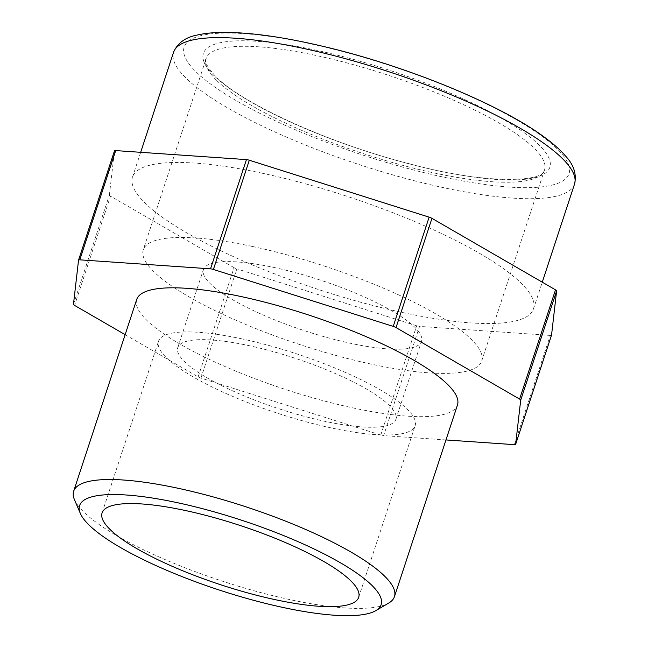 <?xml version="1.0" encoding="UTF-8"?>
<svg xmlns="http://www.w3.org/2000/svg" width="648" height="648" viewBox="0 0 648 648"><rect width="100%" height="100%" fill="white"/><g stroke="black" fill="none" stroke-linecap="round" stroke-linejoin="round"><path stroke-width="0.49" stroke-dasharray="3.24 2.43" d="M74.455 499.657A168.836 38.985 -161.8 0 0 291.398 599.935A168.836 38.985 -161.8 0 0 388.8 603.005M136.696 299.514A168.836 38.985 -161.8 0 0 284.909 389.278A168.836 38.985 -161.8 0 0 457.472 404.976M514.374 444.658L550.29 335.421A4.22 0.972 -161.8 0 0 551.513 335.186M550.29 335.421L419.556 326.406L383.64 435.642A4.22 0.972 18.2 0 1 380.765 435.027L200.945 378.092A4.22 0.972 18.2 0 1 198.134 376.901L125.137 334.668M380.765 435.027L416.68 325.79A4.22 0.972 -161.8 0 0 419.556 326.406M416.68 325.79L236.86 268.855L200.945 378.092M198.134 376.901L234.049 267.665A4.22 0.972 -161.8 0 0 236.86 268.855M234.049 267.665L110.484 196.166L74.569 305.402M73.467 304.333L109.382 195.097A4.22 0.972 -161.8 0 0 110.484 196.166M109.382 195.097L114.453 150.919M261.322 173.032A211.046 48.73 18.2 0 1 533.482 308.926A211.046 48.73 18.2 0 1 317.779 289.3A211.046 48.73 18.2 0 1 132.516 177.09A211.046 48.73 18.2 0 1 261.322 173.032M445.978 439.943L383.64 435.642M251.975 246.37A178.119 41.132 -161.8 0 0 143.265 249.796A178.119 41.132 -161.8 0 0 299.627 344.501A178.119 41.132 -161.8 0 0 481.683 361.066A178.119 41.132 -161.8 0 0 251.975 246.37M273.48 267.365A114.809 26.511 18.2 0 1 421.54 341.285A114.809 26.511 18.2 0 1 304.196 330.61A114.809 26.511 18.2 0 1 203.415 269.568A114.809 26.511 18.2 0 1 273.48 267.365M247.828 345.392A114.809 26.511 18.2 0 1 395.888 419.313A114.809 26.511 18.2 0 1 278.543 408.637A114.809 26.511 18.2 0 1 177.763 347.595A114.809 26.511 18.2 0 1 247.828 345.392M240.951 338.669A135.067 31.185 18.2 0 1 415.133 425.639A135.067 31.185 18.2 0 1 277.085 413.084A135.067 31.185 18.2 0 1 158.509 341.269A135.067 31.185 18.2 0 1 240.951 338.669M216.78 80.587A178.119 41.132 -161.8 0 0 399.743 164.543A178.119 41.132 -161.8 0 0 544.539 169.898A178.119 41.132 -161.8 0 0 314.831 55.21A178.119 41.132 -161.8 0 0 206.121 58.628A178.119 41.132 -161.8 0 0 216.78 80.587M214.31 75.889A182.339 42.104 18.2 0 1 404.125 75.241A182.339 42.104 18.2 0 1 511.394 179.958A182.339 42.104 18.2 0 1 214.31 75.889M196.271 72.058A202.597 46.786 -161.8 0 0 526.37 187.685A202.597 46.786 -161.8 0 0 407.187 71.337A202.597 46.786 -161.8 0 0 196.271 72.058M574.533 184.081A211.046 48.73 18.2 0 1 402.975 177.738A211.046 48.73 18.2 0 1 186.195 78.27A211.046 48.73 18.2 0 1 173.559 52.253M481.683 361.066L544.539 169.898C543.777 182.704 483.359 184.21 410.306 164.017C330.521 143.872 242.668 104.126 215.97 76.772C207.214 67.084 203.934 61.042 206.121 58.628L143.265 249.796M533.482 308.926L542.271 282.188M132.516 177.09L140.665 152.312M395.888 419.313L421.54 341.285M177.763 347.595L203.415 269.568M358.692 597.302L415.133 425.639M102.076 512.924L158.509 341.269"/><path stroke-width="0.97" d="M375.848 610.619L388.8 603.005A168.836 38.985 -161.8 0 0 394.438 596.687A168.836 38.985 -161.8 0 0 176.71 487.976A168.836 38.985 -161.8 0 0 73.661 491.225A168.836 38.985 -161.8 0 0 74.455 499.657L80.36 513.467A158.703 36.644 18.2 0 1 241.834 520.304A158.703 36.644 18.2 0 1 375.848 610.619A158.703 36.644 18.2 0 1 284.286 607.735A158.703 36.644 18.2 0 1 80.36 513.467M184.51 510.332A135.067 31.185 18.2 0 1 358.692 597.302A135.067 31.185 18.2 0 1 220.644 584.739A135.067 31.185 18.2 0 1 102.076 512.924A135.067 31.185 18.2 0 1 184.51 510.332M394.438 596.687L457.472 404.976A168.836 38.985 -161.8 0 0 239.744 296.266A168.836 38.985 -161.8 0 0 136.696 299.514L73.661 491.225M551.513 335.186A4.22 0.972 -161.8 0 0 551.537 335.146A4.22 0.972 -161.8 0 0 551.545 335.097L515.63 444.334A4.22 0.972 18.2 0 1 515.622 444.382A4.22 0.972 18.2 0 1 514.374 444.658L445.978 439.943M125.137 334.668L74.569 305.402A4.22 0.972 18.2 0 1 73.467 304.333L78.538 260.156A4.22 0.972 18.2 0 1 78.546 260.107A4.22 0.972 18.2 0 1 79.793 259.832L210.527 268.847A4.22 0.972 18.2 0 1 213.403 269.463L393.223 326.398A4.22 0.972 18.2 0 1 396.033 327.588L519.599 399.087A4.22 0.972 18.2 0 1 520.7 400.156L556.616 290.92L551.545 335.097M520.7 400.156L515.63 444.334M79.793 259.832L115.709 150.587A4.22 0.972 -161.8 0 0 114.461 150.871A4.22 0.972 -161.8 0 0 114.453 150.919L78.57 260.067M115.709 150.587L246.443 159.611L210.527 268.847M213.403 269.463L249.318 160.226A4.22 0.972 -161.8 0 0 246.443 159.611M249.318 160.226L429.138 217.161L393.223 326.398M396.033 327.588L431.949 218.352A4.22 0.972 -161.8 0 0 429.138 217.161M431.949 218.352L555.514 289.85L519.599 399.087M556.616 290.92A4.22 0.972 -161.8 0 0 555.514 289.85M173.559 52.253A211.046 48.73 18.2 0 1 302.365 48.195A211.046 48.73 18.2 0 1 574.533 184.081C576.793 174.255 573.845 164.957 565.68 156.176C560.569 150.214 553.732 144.083 545.179 137.773C502.03 105.26 408.629 66.744 326.527 47.183C285.638 37.341 251.44 32.416 223.924 32.4C213.654 32.432 204.792 33.307 197.34 35.024C185.506 37.236 177.584 42.979 173.559 52.253L140.665 152.312M515.622 444.382L551.537 335.146M78.546 260.107L114.461 150.871M542.271 282.188L574.533 184.081"/></g></svg>
